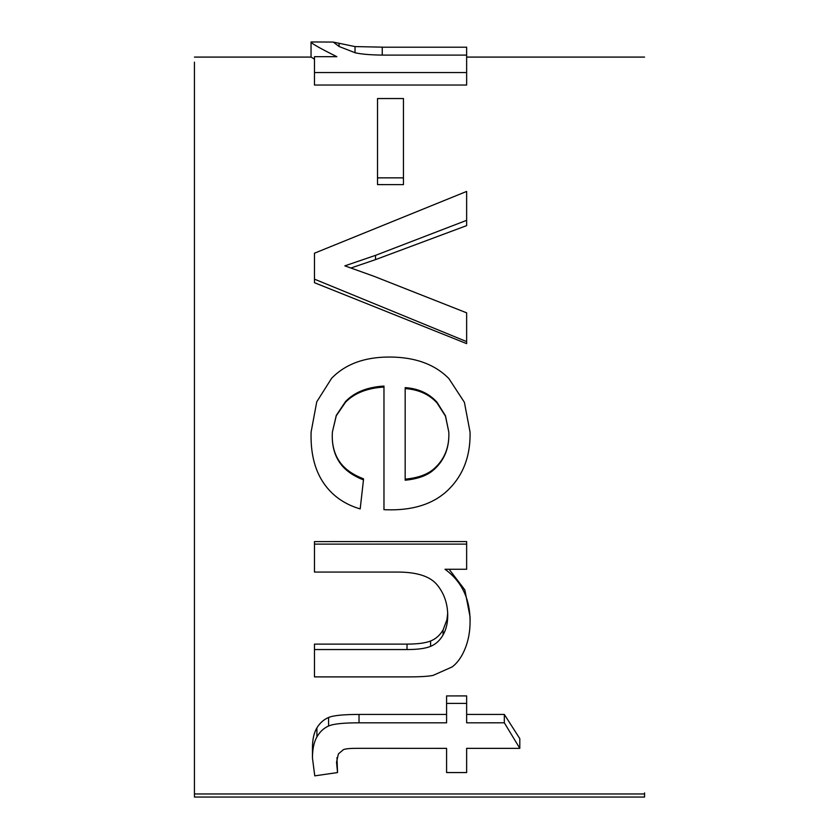 <?xml version="1.0" encoding="UTF-8"?>
<svg xmlns="http://www.w3.org/2000/svg" width="839" height="839" viewBox="0 0 839 839"><rect width="100%" height="100%" fill="white"/><g stroke="black" fill="none" stroke-linecap="round" stroke-linejoin="round"><path stroke-width="1.26" d="M194.438 793.967L194.438 797.05L644.562 797.05L644.562 793.967L194.438 793.967L194.438 62.138L194.438 792.907M644.562 792.907L644.562 793.967M332.244 436.049C332.244 446.128 334.719 454.738 339.69 461.859C344.661 468.98 352.59 474.633 363.476 478.807M383.968 387.062C367.251 388.079 354.446 393.113 345.563 402.175L336.282 415.756L332.38 432.054L336.282 415.389L345.563 401.514C354.446 392.243 367.251 387.094 383.968 386.055L383.968 509.693L390.848 509.85C415.966 509.85 435.451 502.834 449.305 488.801C463.149 474.759 470.081 456.647 470.081 434.466L470.05 432.054L470.081 434.466M470.05 432.054L464.397 402.321L448.875 378.567C434.738 364.21 414.865 357.036 389.265 357.036C364.525 357.036 345.301 364.136 331.594 378.326L316.754 401.818L311.101 432.054L311.038 436.028L311.091 432.137M403.454 177.858L403.454 184.632L377.519 184.611L377.519 177.858L403.454 177.858L403.454 98.541L377.519 98.541L377.519 177.858M336.974 757.617L337.54 772.562L336.544 762.231L338.4 753.904L343.413 749.636C345.521 748.755 350.251 748.315 357.603 748.315L446.579 748.357L446.579 772.562L466.641 772.562L466.641 748.357L466.641 761.413M446.579 761.413L446.579 748.357M466.641 714.429L504.323 714.429L519.802 738.635L519.802 748.315L504.323 722.799L466.641 722.819L466.641 703.397L446.579 703.397L446.579 722.819L359.029 722.819C343.56 722.809 333.408 723.868 328.584 725.997C323.76 728.137 319.869 731.776 316.911 736.915C313.943 742.106 312.465 749.154 312.465 758.068L314.761 775.855L337.54 772.562M446.579 703.397L446.579 695.919L466.641 695.909L466.641 703.397M359.029 714.429L446.579 714.429M312.465 758.068L312.465 747.822C312.465 739.432 313.943 732.772 316.911 727.853C319.869 722.977 323.76 719.516 328.584 717.481C333.408 715.457 343.56 714.45 359.029 714.44L359.029 722.799M443.086 629.974L446.946 619.664L447.68 613.372M407.03 649.554L407.03 644.1C417.539 644.1 425.394 643.062 430.606 640.996C435.808 638.93 439.961 635.249 443.065 629.953L443.065 634.945C439.961 640.409 435.808 644.216 430.606 646.355C425.394 648.495 417.539 649.554 407.03 649.554L314.478 649.554L314.478 676.895L408.037 676.895C419.982 676.895 428.341 676.391 433.113 675.385L452.169 666.911C457.517 662.873 461.838 656.759 465.131 648.568C468.435 640.367 470.081 631.348 470.081 621.51C470.081 598.815 461.723 581.406 445.006 569.272L466.641 569.272L466.641 544.112L314.478 544.112L314.478 572.062L397.581 572.062C417.067 572.072 430.292 576.383 437.266 585.003C444.24 593.624 447.722 603.849 447.722 615.658C447.722 623.052 446.17 629.481 443.065 634.945M314.478 644.132L407.03 644.132M449.117 569.272L464.837 589.911L470.081 616.927L470.081 621.51M314.478 544.112L314.478 541.585L466.641 541.564L466.641 544.112M466.641 341.609L466.641 343.623L314.478 282.712L314.478 279.156L466.641 341.609L466.641 312.832L373.795 276.22L344.85 265.858L375.515 255.36L466.641 220.332L466.641 225.628L375.515 259.629L351.226 267.914M466.641 72.563L466.641 85.043L314.478 85.033L314.478 72.563L466.641 72.563L466.641 47.152M314.478 59.265L311.038 56.958L311.038 41.96C311.038 43.209 319.628 48.117 336.827 56.685L314.478 56.674L314.478 72.563M382.248 47.204L466.641 47.204M355.023 52.752L355.023 46.585L382.248 47.152L382.248 55.101M466.641 55.112L385.111 55.112C372.117 55.08 362.207 54.325 355.379 52.836L339.187 46.544L333.24 42.065L355.023 46.585M333.24 42.065L311.049 41.95M466.641 225.607L466.641 191.428L314.478 253.2L314.478 279.177M314.478 644.1L314.478 649.554M448.813 432.054L448.875 434.78C448.875 449.043 443.904 460.653 433.973 469.599C427.575 475.43 417.969 478.964 405.174 480.212L405.174 387.618C418.451 388.551 429.054 393.418 436.983 402.217L445.467 415.798L448.813 432.054L445.467 416.154L436.983 402.867C429.054 394.267 418.451 389.506 405.174 388.593M405.174 479.163C417.969 477.936 427.575 474.475 433.973 468.781C443.904 460.024 448.875 448.676 448.875 434.717M363.476 478.859L363.476 479.898C352.59 475.64 344.661 469.861 339.69 462.572C334.719 455.283 332.244 446.495 332.244 436.186L332.38 432.054M311.038 436.028C311.038 455.294 315.328 471.109 323.927 483.495C332.527 495.87 344.609 504.344 360.183 508.916L363.476 479.898M504.323 714.44L504.323 722.799M466.641 748.357L519.802 748.357M339.05 46.46L339.05 43.649M375.515 259.576L375.515 255.36M430.606 640.996L430.606 646.355M433.973 468.781L433.973 469.599M436.983 402.867L436.983 402.217M345.563 402.175L345.563 401.514M339.69 461.911L339.69 462.572M316.911 727.853L316.911 736.915M328.584 717.481L328.584 725.997M194.438 57.083L311.038 57.083M644.562 57.083L466.641 57.083"/></g></svg>
